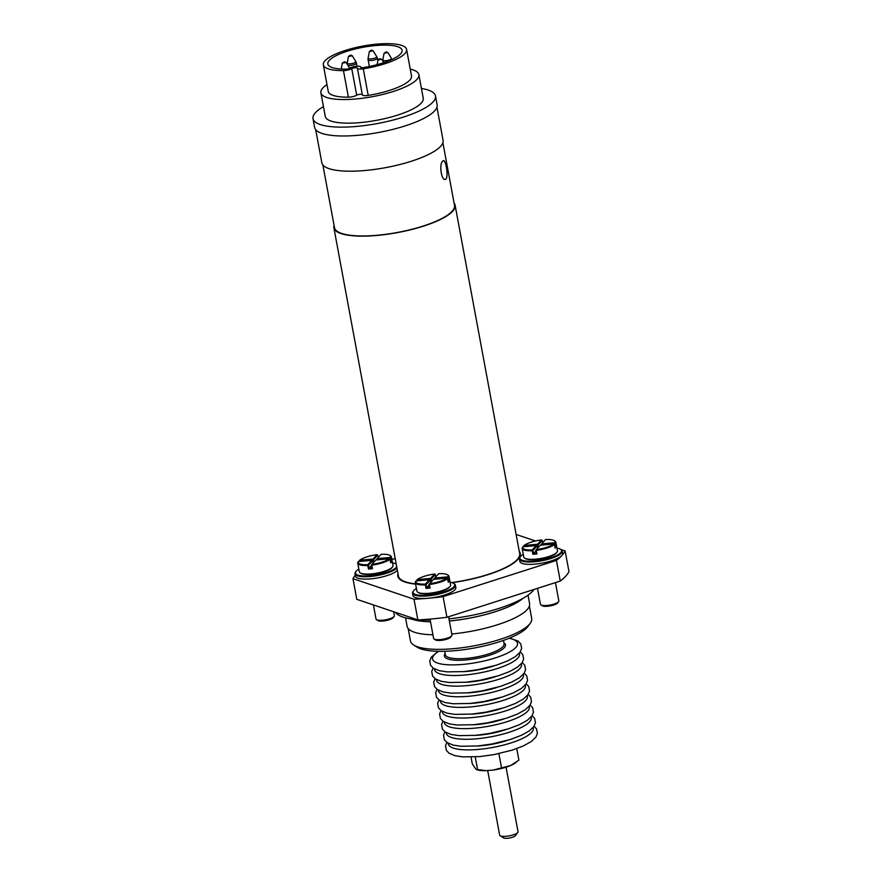 <?xml version="1.0" encoding="UTF-8"?>
<svg xmlns="http://www.w3.org/2000/svg" width="882" height="882" viewBox="0 0 882 882"><rect width="100%" height="100%" fill="white"/><g stroke="black" fill="none" stroke-linecap="round" stroke-linejoin="round"><path stroke-width="1.32" d="M517.789 832.443L515.353 835.717A6.229 1.654 169.5 0 1 514.162 836.588A6.229 1.654 169.5 0 1 508.319 838.198A6.229 1.654 169.5 0 1 503.578 837.9L500.127 835.717A9.338 2.481 -10.5 0 0 507.238 836.169A9.338 2.481 -10.5 0 0 516.003 833.755A9.338 2.481 -10.5 0 0 517.789 832.443A9.338 2.481 -10.5 0 0 518.021 831.704L506.059 767.186M487.68 770.537L499.653 835.111A9.338 2.481 -10.5 0 0 500.127 835.717M471.043 757.076L472.322 763.944L476.082 769.402L486.258 770.659L493.468 770.019L510.502 765.565L518.892 760.152L516.753 748.609M475.244 756.91L477.614 769.699L476.082 769.402M498.892 753.636L501.472 767.561M493.468 770.019A21.796 5.788 -10.5 0 0 510.502 765.565A21.796 5.788 -10.5 0 0 515.264 762.974L516.543 762.026M476.743 769.721L477.592 769.953A21.796 5.788 -10.5 0 0 486.258 770.659M446.027 178.881C448.806 175.805 445.322 156.996 442.753 161.174C438.508 164.394 441.992 183.191 446.027 178.881L445.178 179.333M443.503 160.733L442.753 161.174M436.943 107.218L443.084 140.348A61.652 16.372 169.5 0 1 440.603 146.357A61.652 16.372 169.5 0 1 375.137 169.344A61.652 16.372 169.5 0 1 321.842 162.817L315.701 129.687M454.087 203.114A61.652 16.372 169.5 0 1 455.123 205.285A61.652 16.372 169.5 0 1 452.642 211.294A61.652 16.372 169.5 0 1 387.176 234.281A61.652 16.372 169.5 0 1 333.881 227.754A61.652 16.372 169.5 0 1 334.069 225.351M455.123 205.285L519.674 553.576A61.652 16.372 169.5 0 1 517.194 559.596A61.652 16.372 169.5 0 1 451.661 582.583M415.576 583.884A61.652 16.372 169.5 0 1 398.432 576.045L333.881 227.754M442.896 142.741L454.506 205.396A61.023 16.207 169.5 0 1 452.047 211.349A61.023 16.207 169.5 0 1 387.253 234.105A61.023 16.207 169.5 0 1 334.487 227.633L322.878 164.978M360.771 67.506L362.16 67.76A37.75 10.022 -10.5 0 0 400.56 53.934A37.75 10.022 -10.5 0 0 402.082 50.252A37.75 10.022 -10.5 0 0 369.448 46.25A37.75 10.022 -10.5 0 0 329.361 60.318A37.75 10.022 -10.5 0 0 327.839 64.011A37.75 10.022 -10.5 0 0 346.913 69.127L349.085 68.553A6.229 1.654 169.5 0 1 355.788 66.382A6.229 1.654 169.5 0 1 360.87 67.076A6.229 1.654 169.5 0 1 360.771 67.506L360.804 67.694M421.431 88.465A62.269 16.538 169.5 0 1 435.488 95.951L437.13 104.815A62.269 16.538 169.5 0 1 434.628 110.889A62.269 16.538 169.5 0 1 368.5 134.108A62.269 16.538 169.5 0 1 314.665 127.504L313.022 118.651A62.269 16.538 169.5 0 1 315.536 112.576A62.269 16.538 169.5 0 1 323.462 106.623M435.488 95.951A62.269 16.538 169.5 0 1 432.985 102.036A62.269 16.538 169.5 0 1 366.857 125.255A62.269 16.538 169.5 0 1 313.022 118.651M410.251 69.127A49.822 13.23 169.5 0 1 418.862 74.617L423.239 98.222A49.822 13.23 169.5 0 1 421.243 103.084A49.822 13.23 169.5 0 1 368.334 121.661A49.822 13.23 169.5 0 1 325.271 116.38L320.894 92.775A49.822 13.23 169.5 0 1 322.9 87.902A49.822 13.23 169.5 0 1 326.979 84.551M418.862 74.617A49.822 13.23 169.5 0 1 416.866 79.479A49.822 13.23 169.5 0 1 363.957 98.045A49.822 13.23 169.5 0 1 320.894 92.775M363.274 68.829L368.202 95.399A42.347 11.245 -10.5 0 0 409.81 80.108A42.347 11.245 -10.5 0 0 411.519 75.973L406.591 49.414A42.347 11.245 -10.5 0 0 369.988 44.927A42.347 11.245 -10.5 0 0 325.028 60.715A42.347 11.245 -10.5 0 0 323.319 64.849A42.347 11.245 -10.5 0 0 343.462 70.604A6.229 1.654 -10.5 0 0 351.753 68.664A3.109 0.827 169.5 0 1 355.126 67.727A3.109 0.827 169.5 0 1 357.386 68.112A3.109 0.827 169.5 0 1 357.386 68.157A6.229 1.654 -10.5 0 0 357.397 68.245A6.229 1.654 -10.5 0 0 363.274 68.829A42.347 11.245 -10.5 0 0 404.893 53.548A42.347 11.245 -10.5 0 0 406.591 49.414M351.753 68.664L356.681 95.223A3.109 0.827 169.5 0 1 359.911 94.308A3.109 0.827 169.5 0 1 362.282 94.594M323.319 64.849L328.247 91.408A42.347 11.245 -10.5 0 0 348.379 97.174L343.462 70.604M356.681 95.223A6.229 1.654 169.5 0 1 348.379 97.174M368.202 95.399A6.229 1.654 169.5 0 1 362.326 94.804A6.229 1.654 169.5 0 1 362.315 94.716L357.419 68.333M522.728 598.492A62.148 16.504 169.5 0 1 449.368 620.983M430.504 621.755A62.148 16.504 169.5 0 1 411.673 619.065M398.002 573.752A62.269 16.538 -10.5 0 0 397.815 576.155A62.269 16.538 -10.5 0 0 415.62 584.127A62.269 16.538 -10.5 0 1 397.815 576.155A62.269 16.538 -10.5 0 1 398.002 573.752M452.047 582.704A62.269 16.538 -10.5 0 0 517.778 559.541A62.269 16.538 -10.5 0 0 520.281 553.466A62.269 16.538 -10.5 0 0 519.244 551.283A62.269 16.538 -10.5 0 1 520.281 553.466A62.269 16.538 -10.5 0 1 452.047 582.704M395.5 612.362A71.618 19.018 -10.5 0 0 417.263 619.693M419.182 619.826A71.618 19.018 -10.5 0 0 430.195 620.057M448.971 618.855A71.618 19.018 -10.5 0 0 532.607 591.216A71.618 19.018 -10.5 0 0 534.018 589.452M405.555 617.863L407.12 626.341A62.269 16.538 -10.5 0 0 432.919 634.786M451.782 634.004A62.269 16.538 -10.5 0 0 527.072 609.716A62.269 16.538 -10.5 0 0 529.586 603.641L528.009 595.163M523.026 598.316A62.269 16.538 169.5 0 1 449.368 621.016M430.515 621.799A62.269 16.538 169.5 0 1 411.332 619.021M529.398 606.044L531.703 618.514A61.652 16.372 169.5 0 1 530.181 623.376A61.652 16.372 169.5 0 1 529.222 624.533A61.652 16.372 169.5 0 1 472.212 646.175A61.652 16.372 169.5 0 1 413.636 644.985A61.652 16.372 169.5 0 1 410.472 640.982L408.157 628.513M530.181 623.376L527.745 626.65A58.543 15.545 169.5 0 1 526.841 627.741A58.543 15.545 169.5 0 1 472.697 648.303A58.543 15.545 169.5 0 1 417.087 647.168L413.636 644.985M347.883 65.334A4.675 1.235 169.5 0 0 350.518 65.444A4.675 1.235 169.5 0 0 356.24 63.614A4.675 1.235 169.5 0 0 356.427 63.162A4.675 4.675 0 0 0 355.832 61.586L355.832 61.586A4.388 1.169 169.5 0 1 350.319 63.846A4.388 1.169 169.5 0 1 347.243 63.173L347.243 63.173A4.675 4.675 0 0 0 347.166 64.166M368.125 59.921A4.675 1.235 169.5 0 0 371.399 60.505A4.675 1.235 169.5 0 0 377.121 58.675A4.675 1.235 169.5 0 0 377.309 58.212A4.675 4.675 0 0 0 376.713 56.646L376.713 56.646A4.388 1.169 169.5 0 1 371.201 58.896A4.388 1.169 169.5 0 1 368.125 58.234L368.125 58.234A4.675 4.675 0 0 0 368.125 59.921L369.338 66.481M391.917 59.502A4.675 4.675 0 0 0 391.432 58.388L391.432 58.388A4.388 1.169 169.5 0 1 385.919 60.649A4.388 1.169 169.5 0 1 382.843 59.987L382.843 59.987A4.675 4.675 0 0 0 382.766 60.968M560.864 549.508L565.142 550.952L568.978 571.613A108.982 28.941 169.5 0 1 560.257 581.073L446.931 617.279A108.982 28.941 169.5 0 1 432.081 618.921A108.982 28.941 169.5 0 1 417.859 619.892L414.033 599.231L352.965 578.669A108.982 28.941 169.5 0 1 355.237 575.24M565.142 550.952A108.982 28.941 169.5 0 1 556.432 560.412L443.095 596.618A108.982 28.941 169.5 0 1 428.255 598.261A108.982 28.941 169.5 0 1 414.033 599.231M417.859 619.892L356.791 599.33L352.965 578.669M516.124 534.448L535.506 540.975M391.906 559.552L395.18 558.504M446.931 617.279L443.095 596.618M560.257 581.073L556.432 560.412M392.6 566.872L392.104 567.534A16.504 4.377 169.5 0 1 391.851 567.843A16.504 4.377 169.5 0 1 376.592 573.631A16.504 4.377 169.5 0 1 360.914 573.311L360.22 572.881A17.122 4.542 -10.5 0 0 376.493 573.212A17.122 4.542 -10.5 0 0 392.325 567.192A17.122 4.542 -10.5 0 0 392.6 566.872A17.122 4.542 -10.5 0 0 393.019 565.527L391.432 556.961A17.122 4.542 169.5 0 1 391.222 557.986L391.884 561.525A17.122 4.542 169.5 0 1 391.399 562.176A17.122 4.542 169.5 0 1 390.682 562.837L390.02 559.298A17.122 4.542 169.5 0 1 371.829 565.119L372.491 568.658A17.122 4.542 169.5 0 1 368.444 569.022L367.794 565.483A17.122 4.542 169.5 0 1 357.75 563.201A17.122 4.542 169.5 0 1 357.96 562.187L358.445 561.547A16.504 4.377 -10.5 0 0 367.805 564.701L371.818 560.346L358.445 561.547M357.75 563.201L359.338 571.768A17.122 4.542 -10.5 0 0 360.22 572.881M390.494 561.856A16.504 4.377 -10.5 0 0 390.704 561.636A16.504 4.377 -10.5 0 0 391.079 561.173L390.572 558.218L376.581 559.916M391.884 561.525L391.134 561.217M393.284 617.543A8.092 2.15 169.5 0 1 393.185 617.698A8.092 2.15 169.5 0 1 393.063 617.841A8.092 2.15 169.5 0 1 385.577 620.685A8.092 2.15 169.5 0 1 377.882 620.531L376.504 619.66A9.338 2.481 -10.5 0 0 385.379 619.837A9.338 2.481 -10.5 0 0 394.011 616.562A9.338 2.481 -10.5 0 0 394.166 616.386A9.338 2.481 -10.5 0 0 394.386 615.647L393.67 611.744M373.406 604.931L376.019 619.054A9.338 2.481 -10.5 0 0 376.504 619.66M374.001 562.077L373.56 559.739L359.536 560.996L359.68 560.213L373.042 559.012L377.055 554.657A16.504 4.377 -10.5 0 0 359.68 560.213L359.283 561.47M390.528 557.446A16.504 4.377 -10.5 0 0 389.866 555.417A16.504 4.377 -10.5 0 0 381.167 554.293L377.154 558.637L390.528 557.446L390.572 558.218L391.222 557.986L390.528 557.446M389.293 558.78L375.919 559.982L371.917 564.337A16.504 4.377 -10.5 0 0 389.293 558.78L390.02 559.298M389.866 555.417L390.55 555.858A17.122 4.542 169.5 0 1 391.432 556.961M373.119 563.025L372.689 560.698L368.478 565.263L369.029 568.217A16.504 4.377 -10.5 0 0 371.95 567.953M371.498 565.527L368.444 569.022M359.172 560.875L359.624 561.448M378.213 557.49L377.783 555.153L373.56 559.739L373.042 559.012M391.079 561.173L390.373 561.228M372.491 568.658L371.399 565.009L371.917 564.337L371.399 565.009M377.783 555.153L377.055 554.657M377.154 558.637L376.504 559.475M372.689 560.698L371.818 560.346M367.805 564.701L367.794 565.483L368.478 565.263L367.805 564.701M450.173 586.265L449.688 586.916A16.504 4.377 169.5 0 1 449.434 587.225A16.504 4.377 169.5 0 1 434.165 593.024A16.504 4.377 169.5 0 1 418.487 592.693L417.803 592.263A17.122 4.542 -10.5 0 0 434.065 592.594A17.122 4.542 -10.5 0 0 449.908 586.585A17.122 4.542 -10.5 0 0 450.173 586.265A17.122 4.542 -10.5 0 0 450.592 584.909L449.004 576.354A17.122 4.542 169.5 0 1 448.806 577.368L449.456 580.907A17.122 4.542 169.5 0 1 448.982 581.558A17.122 4.542 169.5 0 1 448.254 582.219L447.593 578.68A17.122 4.542 169.5 0 1 429.413 584.501L430.063 588.04A17.122 4.542 169.5 0 1 426.028 588.404L425.367 584.865A17.122 4.542 169.5 0 1 415.334 582.594A17.122 4.542 169.5 0 1 415.543 581.569L416.017 580.929A16.504 4.377 -10.5 0 0 425.389 584.082L429.391 579.739L416.017 580.929M415.334 582.594L416.921 591.149A17.122 4.542 -10.5 0 0 417.803 592.263M448.067 581.238A16.504 4.377 -10.5 0 0 448.277 581.029A16.504 4.377 -10.5 0 0 448.651 580.554L448.155 577.6L434.165 579.309M449.456 580.907L448.706 580.599M450.856 636.925A8.092 2.15 169.5 0 1 450.768 637.08A8.092 2.15 169.5 0 1 450.636 637.223A8.092 2.15 169.5 0 1 443.15 640.067A8.092 2.15 169.5 0 1 435.454 639.913L434.076 639.042A9.338 2.481 -10.5 0 0 442.951 639.218A9.338 2.481 -10.5 0 0 451.595 635.944A9.338 2.481 -10.5 0 0 451.738 635.768A9.338 2.481 -10.5 0 0 451.97 635.029L448.585 616.761M430.019 619.109L433.602 638.436A9.338 2.481 -10.5 0 0 434.076 639.042M431.574 581.458L431.144 579.121L417.12 580.378L417.252 579.595L430.625 578.394L434.628 574.039A16.504 4.377 -10.5 0 0 417.252 579.595L416.855 580.863M448.1 576.828A16.504 4.377 -10.5 0 0 447.439 574.799A16.504 4.377 -10.5 0 0 438.74 573.675L434.738 578.03L448.1 576.828L448.155 577.6L448.806 577.368L448.1 576.828M446.876 578.162L433.503 579.364L429.49 583.719A16.504 4.377 -10.5 0 0 446.876 578.162L447.593 578.68M447.439 574.799L448.133 575.24A17.122 4.542 169.5 0 1 449.004 576.354M430.692 582.418L430.262 580.08L426.061 584.645L426.612 587.599A16.504 4.377 -10.5 0 0 429.523 587.335M429.082 584.909L426.028 588.404M416.745 580.257L417.197 580.83M435.796 576.872L435.355 574.546L431.144 579.121L430.625 578.394M448.651 580.554L447.957 580.621M430.063 588.04L428.983 584.402L429.49 583.719L428.983 584.402M435.355 574.546L434.628 574.039M434.738 578.03L434.076 578.857M430.262 580.08L429.391 579.739M425.389 584.082L425.367 584.865L426.061 584.645L425.389 584.082M557.027 552.121L556.542 552.771A16.504 4.377 169.5 0 1 556.277 553.08A16.504 4.377 169.5 0 1 541.019 558.879A16.504 4.377 169.5 0 1 525.341 558.56L524.647 558.119A17.122 4.542 -10.5 0 0 540.92 558.46A17.122 4.542 -10.5 0 0 556.763 552.441A17.122 4.542 -10.5 0 0 557.027 552.121A17.122 4.542 -10.5 0 0 557.446 550.765L555.858 542.21A17.122 4.542 169.5 0 1 555.66 543.224L556.31 546.774A17.122 4.542 169.5 0 1 555.825 547.424A17.122 4.542 169.5 0 1 555.109 548.086L554.447 544.547A17.122 4.542 169.5 0 1 536.267 550.357L536.918 553.907A17.122 4.542 169.5 0 1 532.882 554.271L532.221 550.721A17.122 4.542 169.5 0 1 522.188 548.45A17.122 4.542 169.5 0 1 522.398 547.435L522.872 546.796A16.504 4.377 -10.5 0 0 532.232 549.949L536.245 545.594L522.872 546.796M522.188 548.45L523.776 557.016A17.122 4.542 -10.5 0 0 524.647 558.119M554.921 547.094A16.504 4.377 -10.5 0 0 555.131 546.884A16.504 4.377 -10.5 0 0 555.506 546.41L555.01 543.455L541.019 545.164M556.31 546.774L555.561 546.454M557.711 602.792A8.092 2.15 169.5 0 1 557.611 602.935A8.092 2.15 169.5 0 1 557.49 603.09A8.092 2.15 169.5 0 1 550.004 605.934A8.092 2.15 169.5 0 1 542.309 605.769L540.931 604.898A9.338 2.481 -10.5 0 0 549.806 605.085A9.338 2.481 -10.5 0 0 558.449 601.8A9.338 2.481 -10.5 0 0 558.593 601.623A9.338 2.481 -10.5 0 0 558.824 600.885L555.44 582.616M537.502 588.349L540.457 604.291A9.338 2.481 -10.5 0 0 540.931 604.898M538.428 547.314L537.998 544.988L523.974 546.245L524.106 545.451L537.48 544.26L541.482 539.905A16.504 4.377 -10.5 0 0 524.106 545.451L523.71 546.719M554.954 542.684A16.504 4.377 -10.5 0 0 554.293 540.666A16.504 4.377 -10.5 0 0 545.594 539.53L541.581 543.885L554.954 542.684L555.01 543.455L555.66 543.224L554.954 542.684M553.72 544.029L540.357 545.219L536.344 549.574A16.504 4.377 -10.5 0 0 553.72 544.029L554.447 544.547M554.293 540.666L554.987 541.096A17.122 4.542 169.5 0 1 555.858 542.21M537.546 548.273L537.116 545.936L532.915 550.511L533.456 553.455A16.504 4.377 -10.5 0 0 536.377 553.19M535.925 550.776L532.882 554.271M523.599 546.112L524.051 546.686M542.65 542.739L542.21 540.401L537.998 544.988L537.48 544.26M555.506 546.41L554.811 546.476M536.918 553.907L535.837 550.258L536.344 549.574L535.837 550.258M542.21 540.401L541.482 539.905M541.581 543.885L540.931 544.723M537.116 545.936L536.245 545.594M532.232 549.949L532.221 550.721L532.915 550.511L532.232 549.949M416.425 588.492A21.168 5.623 -10.5 0 0 413.57 590.808A21.168 5.623 -10.5 0 0 434.231 594.27A21.168 5.623 -10.5 0 0 453.602 583.388A21.168 5.623 -10.5 0 0 450.107 582.252M453.602 583.388L454.285 583.829A21.796 5.788 169.5 0 1 455.41 585.24A21.796 5.788 169.5 0 1 434.352 595.03A21.796 5.788 169.5 0 1 412.544 593.178A21.796 5.788 169.5 0 1 413.085 591.458L413.57 590.808M455.41 585.24L455.84 587.599A21.796 5.788 169.5 0 1 434.782 597.39A21.796 5.788 169.5 0 1 412.985 595.548L412.544 593.178M358.853 569.111A21.168 5.623 -10.5 0 0 355.997 571.426A21.168 5.623 -10.5 0 0 372.744 575.472A21.168 5.623 -10.5 0 0 396.724 566.839M396.018 564.006L396.227 564.138A21.168 5.623 -10.5 0 0 396.018 564.006A21.168 5.623 -10.5 0 0 392.523 562.859M396.944 567.997A21.796 5.788 169.5 0 1 372.755 576.244A21.796 5.788 169.5 0 1 354.972 573.796A21.796 5.788 169.5 0 1 355.501 572.076L355.997 571.426M397.374 570.356A21.796 5.788 169.5 0 1 373.185 578.603A21.796 5.788 169.5 0 1 355.402 576.155L354.972 573.796M523.28 554.348A21.168 5.623 -10.5 0 0 520.424 556.663A21.168 5.623 -10.5 0 0 543.996 559.563A21.168 5.623 -10.5 0 0 560.456 549.243A21.168 5.623 -10.5 0 0 556.961 548.108M560.456 549.243L561.139 549.684A21.796 5.788 169.5 0 1 562.264 551.096A21.796 5.788 169.5 0 1 544.205 560.302A21.796 5.788 169.5 0 1 519.399 559.045A21.796 5.788 169.5 0 1 519.939 557.325L520.424 556.663M562.264 551.096L562.694 553.455A21.796 5.788 169.5 0 1 544.646 562.661A21.796 5.788 169.5 0 1 519.84 561.404L519.399 559.045M493.854 665.921A33.24 8.831 169.5 0 1 467.515 671.367A33.24 8.831 169.5 0 1 462.796 671.676M495.816 676.549A33.24 8.831 169.5 0 1 469.489 681.995A33.24 8.831 169.5 0 1 464.77 682.304M497.79 687.177A33.24 8.831 169.5 0 1 471.451 692.613A33.24 8.831 169.5 0 1 466.743 692.932M499.752 697.805A33.24 8.831 169.5 0 1 473.425 703.241A33.24 8.831 169.5 0 1 468.706 703.549M501.726 708.422A33.24 8.831 169.5 0 1 475.398 713.869A33.24 8.831 169.5 0 1 470.679 714.177M503.699 719.051A33.24 8.831 169.5 0 1 477.36 724.497A33.24 8.831 169.5 0 1 472.653 724.806M505.662 729.679A33.24 8.831 169.5 0 1 479.334 735.125A33.24 8.831 169.5 0 1 474.615 735.434M507.635 740.307A33.24 8.831 169.5 0 1 481.307 745.742A33.24 8.831 169.5 0 1 476.589 746.062M503.457 640.387L504.085 643.783A29.889 7.938 169.5 0 1 466.247 658.402A29.889 7.938 169.5 0 1 445.311 654.676L444.682 651.291M503.898 642.758A31.057 8.247 169.5 0 1 496.886 652.459A31.057 8.247 169.5 0 1 466.137 659.934A31.057 8.247 169.5 0 1 445.112 653.65M509.024 638.281A43.207 11.477 169.5 0 1 509.961 651.798A43.207 11.477 169.5 0 1 462.841 664.4A43.207 11.477 169.5 0 1 438.729 651.313M519.3 653.209A43.207 11.477 169.5 0 1 464.814 675.028A43.207 11.477 169.5 0 1 434.495 668.931M521.262 663.837A43.207 11.477 169.5 0 1 466.776 685.656A43.207 11.477 169.5 0 1 436.458 679.548M523.235 674.465A43.207 11.477 169.5 0 1 468.75 696.273A43.207 11.477 169.5 0 1 438.431 690.176M525.198 685.082A43.207 11.477 169.5 0 1 470.723 706.901A43.207 11.477 169.5 0 1 440.394 700.804M527.171 695.711A43.207 11.477 169.5 0 1 472.686 717.529A43.207 11.477 169.5 0 1 442.367 711.432M529.145 706.339A43.207 11.477 169.5 0 1 474.659 728.157A43.207 11.477 169.5 0 1 444.341 722.06M531.107 716.967A43.207 11.477 169.5 0 1 476.633 738.785A43.207 11.477 169.5 0 1 446.303 732.677M533.081 727.595A43.207 11.477 169.5 0 1 478.595 749.402A43.207 11.477 169.5 0 1 448.277 743.306M348.456 56.459L350.562 55.081L352.282 55.753L348.456 56.459L347.243 63.173M369.338 51.52L371.443 50.131L373.163 50.803L369.338 51.52L368.125 58.234M380.418 58.807L378.94 58.94L380.418 58.807M377.044 64.684L378.224 59.292L381.73 59.248L377.97 59.822M342.304 63.151L344.41 61.773L346.13 62.446L342.304 63.151L341.235 69.039M384.056 53.262L386.173 51.884L387.882 52.556L384.056 53.262L382.843 59.987M384.872 62.302A4.675 1.235 169.5 0 1 383.483 62.137M438.222 651.302L431.342 657.134L429.755 660.85L430.581 665.359L433.404 668.28L439.28 670.695L447.207 671.886L463.899 671.588L478.011 669.647L496.5 665.116L507.514 660.971L515.452 656.583L520.071 652.217L521.659 648.479L520.821 643.97L518.01 641.071L509.498 638.094M433.095 668.06L431.728 671.478L432.555 675.987L435.377 678.897L441.254 681.323L449.17 682.503L465.872 682.205L479.984 680.276L498.473 675.744L509.487 671.599L517.425 667.211L522.045 662.834L523.632 659.108L522.794 654.598L520.281 651.908M435.069 678.688L433.69 682.106L434.528 686.615L437.34 689.526L443.227 691.951L451.143 693.131L467.835 692.833L481.958 690.904L500.436 686.372L511.461 682.216L519.388 677.828L524.018 673.462L525.595 669.736L524.757 665.226L522.254 662.525M437.042 689.316L435.664 692.734L436.491 697.232L439.313 700.154L445.19 702.568L453.116 703.759L469.808 703.461L483.92 701.521L502.409 696.989L513.423 692.844L521.361 688.456L525.981 684.09L527.568 680.353L526.73 675.855L524.228 673.153M439.004 699.944L437.626 703.362L438.464 707.86L441.287 710.782L447.163 713.196L455.079 714.387L471.771 714.089L485.894 712.149L504.383 707.618L515.397 703.472L523.324 699.084L527.954 694.718L529.542 690.981L528.704 686.483L526.19 683.782M440.978 710.572L439.6 713.979L440.438 718.488L443.249 721.41L449.125 723.824L457.052 725.015L473.744 724.717L487.867 722.777L506.345 718.246L517.37 714.1L525.297 709.712L529.917 705.346L531.504 701.609L530.666 697.111L528.164 694.41M442.94 721.189L441.573 724.607L442.4 729.116L445.223 732.027L451.099 734.452L459.026 735.632L475.718 735.334L489.83 733.405L508.319 728.874L519.333 724.728L527.271 720.34L531.89 715.963L533.478 712.237L532.64 707.728L530.137 705.038M444.914 731.817L443.536 735.235L444.374 739.744L447.185 742.655L453.072 745.081L460.988 746.26L477.68 745.963L491.803 744.033L510.292 739.502L521.306 735.345L529.233 730.957L533.864 726.592L535.451 722.865L534.613 718.356L532.1 715.655M446.887 742.446L445.52 745.786L446.38 750.428L449.037 753.206L455.035 755.698L462.962 756.888L479.654 756.591L493.766 754.65L512.255 750.119L523.269 745.974L531.207 741.586L535.914 737.098L537.403 733.559L536.543 728.918L534.073 726.283M361.003 67.782L360.87 67.076M357.397 68.245L362.326 94.804M356.427 63.162L357.001 66.26M352.282 55.753L355.832 61.586M377.309 58.212L377.772 60.693M373.163 50.803L376.713 56.646M381.73 59.248L383.802 62.666M346.13 62.446L349.614 68.179M387.882 52.556L391.432 58.388M393.185 617.698L394.166 616.386M450.768 637.08L451.738 635.768M557.611 602.935L558.593 601.623"/></g></svg>
